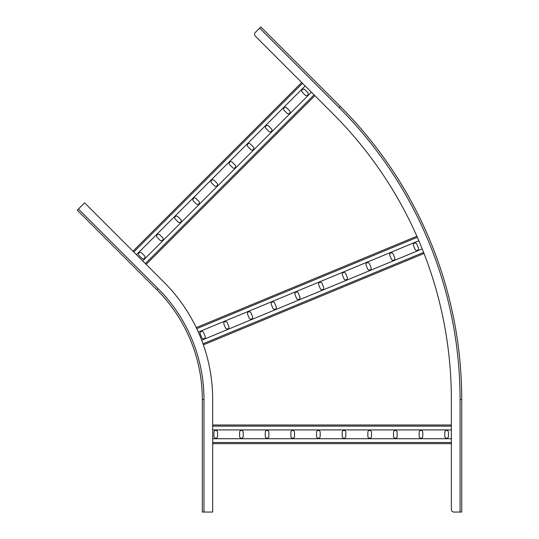 <?xml version="1.0" encoding="UTF-8"?>
<svg xmlns="http://www.w3.org/2000/svg" width="539" height="539" viewBox="0 0 539 539"><rect width="100%" height="100%" fill="white"/><g stroke="black" fill="none" stroke-linecap="round" stroke-linejoin="round"><path stroke-width="0.81" d="M156.788 289.672A155.461 155.461 0 0 1 202.32 399.601L202.32 512.05L212.683 512.05L212.683 399.601A165.823 165.823 0 0 0 164.112 282.348L84.603 202.832L77.272 210.163L156.788 289.672L157.961 288.5L78.445 208.991M212.683 429.913L451.365 429.913M212.683 424.995L451.365 424.995L212.683 424.995M212.683 443.651L451.365 443.651L212.683 443.651M212.683 438.726L451.365 438.726M243.23 436.395L243.23 432.244A1.812 1.812 0 0 0 241.418 430.432A1.812 1.812 0 0 0 239.606 432.244L239.606 436.395A1.812 1.812 0 0 0 241.418 438.207A1.812 1.812 0 0 0 243.23 436.395M217.581 436.395L217.581 432.244A1.812 1.812 0 0 0 215.768 430.432A1.812 1.812 0 0 0 213.949 432.244L213.949 436.395A1.812 1.812 0 0 0 215.768 438.207A1.812 1.812 0 0 0 217.581 436.395M265.255 436.395A1.812 1.812 0 0 0 267.068 438.207A1.812 1.812 0 0 0 268.88 436.395L268.88 432.244A1.812 1.812 0 0 0 267.068 430.432A1.812 1.812 0 0 0 265.255 432.244L265.255 436.395M290.905 436.395A1.812 1.812 0 0 0 292.717 438.207A1.812 1.812 0 0 0 294.53 436.395L294.53 432.244A1.812 1.812 0 0 0 292.717 430.432A1.812 1.812 0 0 0 290.905 432.244L290.905 436.395M316.555 436.395A1.812 1.812 0 0 0 318.367 438.207A1.812 1.812 0 0 0 320.179 436.395L320.179 432.244A1.812 1.812 0 0 0 318.367 430.432A1.812 1.812 0 0 0 316.555 432.244L316.555 436.395M342.204 436.395A1.812 1.812 0 0 0 344.017 438.207A1.812 1.812 0 0 0 345.836 436.395L345.836 432.244A1.812 1.812 0 0 0 344.017 430.432A1.812 1.812 0 0 0 342.204 432.244L342.204 436.395M367.854 436.395A1.812 1.812 0 0 0 369.673 438.207A1.812 1.812 0 0 0 371.486 436.395L371.486 432.244A1.812 1.812 0 0 0 369.673 430.432A1.812 1.812 0 0 0 367.854 432.244L367.854 436.395M393.51 436.395A1.812 1.812 0 0 0 395.323 438.207A1.812 1.812 0 0 0 397.135 436.395L397.135 432.244A1.812 1.812 0 0 0 395.323 430.432A1.812 1.812 0 0 0 393.51 432.244L393.51 436.395M419.16 436.395A1.812 1.812 0 0 0 420.972 438.207A1.812 1.812 0 0 0 422.785 436.395L422.785 432.244A1.812 1.812 0 0 0 420.972 430.432A1.812 1.812 0 0 0 419.16 432.244L419.16 436.395M444.81 436.395A1.812 1.812 0 0 0 446.622 438.207A1.812 1.812 0 0 0 448.435 436.395L448.435 432.244A1.812 1.812 0 0 0 446.622 430.432A1.812 1.812 0 0 0 444.81 432.244L444.81 436.395M136.448 254.684L305.155 85.97M132.965 251.201L301.678 82.494L255.297 36.113L332.981 113.79L314.87 95.679L146.157 264.393L314.87 95.679M142.68 260.91L311.387 92.203M162.63 237.659L159.699 234.728A1.812 1.812 0 0 0 157.132 234.728A1.812 1.812 0 0 0 157.132 237.295L160.063 240.226A1.812 1.812 0 0 0 162.63 240.226A1.812 1.812 0 0 0 162.63 237.659M144.492 255.796L141.562 252.865A1.812 1.812 0 0 0 138.995 252.865A1.812 1.812 0 0 0 138.995 255.432L141.925 258.363A1.812 1.812 0 0 0 144.492 258.363A1.812 1.812 0 0 0 144.492 255.796M178.2 222.088A1.812 1.812 0 0 0 180.767 222.088A1.812 1.812 0 0 0 180.767 219.521L177.836 216.59A1.812 1.812 0 0 0 175.269 216.59A1.812 1.812 0 0 0 175.269 219.157L178.2 222.088M196.337 203.951A1.812 1.812 0 0 0 198.904 203.951A1.812 1.812 0 0 0 198.904 201.384L195.974 198.453A1.812 1.812 0 0 0 193.407 198.453A1.812 1.812 0 0 0 193.407 201.02L196.337 203.951M214.482 185.814A1.812 1.812 0 0 0 217.042 185.814A1.812 1.812 0 0 0 217.042 183.247L214.111 180.316A1.812 1.812 0 0 0 211.544 180.316A1.812 1.812 0 0 0 211.544 182.883L214.482 185.814M232.619 167.676A1.812 1.812 0 0 0 235.179 167.676A1.812 1.812 0 0 0 235.179 165.109L232.248 162.178A1.812 1.812 0 0 0 229.681 162.178A1.812 1.812 0 0 0 229.681 164.745L232.619 167.676M250.756 149.539A1.812 1.812 0 0 0 253.317 149.539A1.812 1.812 0 0 0 253.317 146.972L250.386 144.041A1.812 1.812 0 0 0 247.825 144.041A1.812 1.812 0 0 0 247.825 146.608L250.756 149.539M268.894 131.401A1.812 1.812 0 0 0 271.454 131.401A1.812 1.812 0 0 0 271.454 128.834L268.523 125.904A1.812 1.812 0 0 0 265.963 125.904A1.812 1.812 0 0 0 265.963 128.464L268.894 131.401M287.031 113.257A1.812 1.812 0 0 0 289.598 113.257A1.812 1.812 0 0 0 289.598 110.697L286.66 107.766A1.812 1.812 0 0 0 284.1 107.766A1.812 1.812 0 0 0 284.1 110.327L287.031 113.257M305.168 95.12A1.812 1.812 0 0 0 307.735 95.12A1.812 1.812 0 0 0 307.735 92.56L304.804 89.629A1.812 1.812 0 0 0 302.238 89.629A1.812 1.812 0 0 0 302.238 92.189L305.168 95.12M198.318 332.098L418.843 240.751M196.25 327.624L416.883 236.237M203.385 344.859L424.025 253.471M201.694 340.237L422.219 248.89M228.819 326.472L227.229 322.645A1.812 1.812 0 0 0 224.864 321.662A1.812 1.812 0 0 0 223.88 324.033L225.464 327.86A1.812 1.812 0 0 0 227.835 328.844A1.812 1.812 0 0 0 228.819 326.472M205.116 336.289L203.533 332.462A1.812 1.812 0 0 0 201.162 331.478A1.812 1.812 0 0 0 200.185 333.85L201.768 337.677A1.812 1.812 0 0 0 204.14 338.66A1.812 1.812 0 0 0 205.116 336.289M249.166 318.044A1.812 1.812 0 0 0 251.531 319.027A1.812 1.812 0 0 0 252.515 316.656L250.931 312.829A1.812 1.812 0 0 0 248.56 311.845A1.812 1.812 0 0 0 247.576 314.217L249.166 318.044M272.862 308.227A1.812 1.812 0 0 0 275.234 309.211A1.812 1.812 0 0 0 276.217 306.839L274.627 303.012A1.812 1.812 0 0 0 272.256 302.029A1.812 1.812 0 0 0 271.279 304.4L272.862 308.227M296.558 298.417A1.812 1.812 0 0 0 298.929 299.394A1.812 1.812 0 0 0 299.913 297.029L298.323 293.196A1.812 1.812 0 0 0 295.958 292.212A1.812 1.812 0 0 0 294.974 294.584L296.558 298.417M320.26 288.601A1.812 1.812 0 0 0 322.632 289.578A1.812 1.812 0 0 0 323.609 287.213L322.026 283.379A1.812 1.812 0 0 0 319.654 282.396A1.812 1.812 0 0 0 318.67 284.767L320.26 288.601M343.956 278.784A1.812 1.812 0 0 0 346.328 279.761A1.812 1.812 0 0 0 347.311 277.396L345.721 273.563A1.812 1.812 0 0 0 343.35 272.579A1.812 1.812 0 0 0 342.373 274.951L343.956 278.784M367.659 268.968A1.812 1.812 0 0 0 370.024 269.945A1.812 1.812 0 0 0 371.007 267.58L369.424 263.746A1.812 1.812 0 0 0 367.052 262.769A1.812 1.812 0 0 0 366.069 265.134L367.659 268.968M391.354 259.151A1.812 1.812 0 0 0 393.726 260.128A1.812 1.812 0 0 0 394.703 257.763L393.12 253.93A1.812 1.812 0 0 0 390.748 252.953A1.812 1.812 0 0 0 389.771 255.318L391.354 259.151M415.05 249.335A1.812 1.812 0 0 0 417.422 250.318A1.812 1.812 0 0 0 418.405 247.947L416.815 244.113A1.812 1.812 0 0 0 414.451 243.136A1.812 1.812 0 0 0 413.467 245.501L415.05 249.335M332.981 113.79A404.196 404.196 0 0 1 451.365 399.601L451.365 509.456A2.594 2.594 0 0 0 453.953 512.05L461.728 512.05L461.728 399.601A414.558 414.558 0 0 0 340.304 106.466L260.795 26.95L340.304 106.466L260.795 26.95L255.297 32.448A2.594 2.594 0 0 0 255.297 36.113M460.07 512.05L460.07 399.601L461.728 399.601A414.558 414.558 0 0 0 340.304 106.466A414.558 414.558 0 0 1 461.728 399.601A414.558 414.558 0 0 0 340.304 106.466L339.132 107.638L259.623 28.122M202.32 399.601L203.978 399.601A157.118 157.118 0 0 0 157.961 288.5M203.978 512.05L203.978 399.601M212.683 426.133L451.365 426.133M212.683 442.506L451.365 442.506M133.773 252.009L302.48 83.296M145.355 263.584L314.062 94.877M196.742 328.655L417.341 237.281M203.008 343.788L423.614 252.407M460.07 399.601A412.901 412.901 0 0 0 339.132 107.638"/></g></svg>
